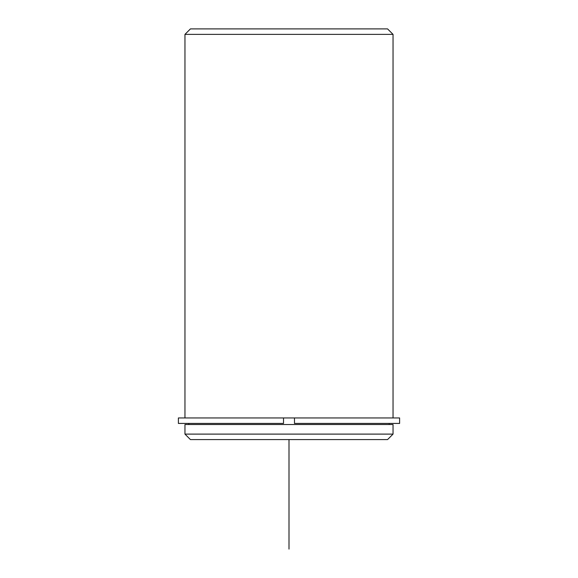 <?xml version="1.0" encoding="UTF-8"?>
<svg xmlns="http://www.w3.org/2000/svg" width="578" height="578" viewBox="0 0 578 578"><rect width="100%" height="100%" fill="white"/><g stroke="black" fill="none" stroke-linecap="round" stroke-linejoin="round"><path stroke-width="0.87" d="M283.523 417.952L178.392 417.952L178.392 423.428L283.523 423.428L283.523 417.952L294.477 417.952L294.477 423.428L399.608 423.428L399.608 417.952L294.477 417.952M184.96 424.527L393.04 424.527L393.04 434.107L184.96 434.107L184.96 424.527M184.96 434.107L190.437 439.583L387.563 439.583L393.04 434.107M184.96 417.952L184.96 34.377L393.04 34.377L393.04 417.952M184.96 34.377L190.437 28.9L387.563 28.9L393.04 34.377M289 439.583L289 549.1M389.204 424.527L389.204 423.428M188.796 424.527L188.796 423.428"/></g></svg>
